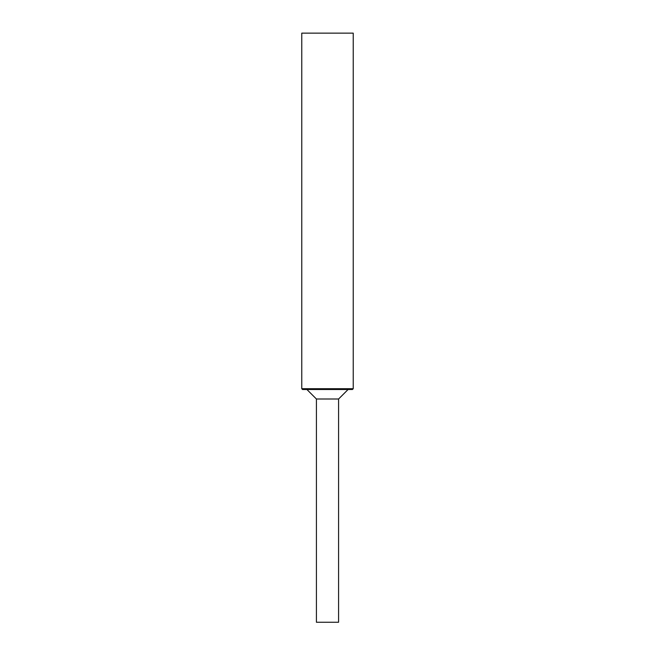 <?xml version="1.0" encoding="UTF-8"?>
<svg xmlns="http://www.w3.org/2000/svg" width="655" height="655" viewBox="0 0 655 655"><rect width="100%" height="100%" fill="white"/><g stroke="black" fill="none" stroke-linecap="round" stroke-linejoin="round"><path stroke-width="0.98" d="M353.233 388.71L352.447 389.504L302.553 389.504L301.767 388.71L353.233 388.71L353.233 33.143L301.767 33.143L301.767 388.71M348.092 389.504L338.586 399.001L316.414 399.001L306.908 389.504M316.414 399.001L316.414 622.25L338.586 622.25L338.586 399.001M303.74 33.143L351.26 33.143"/></g></svg>
